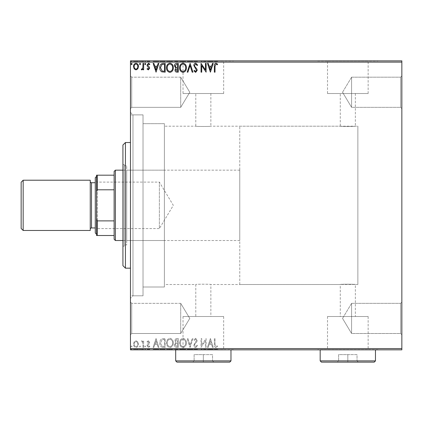 <?xml version="1.0" encoding="UTF-8"?>
<svg xmlns="http://www.w3.org/2000/svg" width="423" height="423" viewBox="0 0 423 423"><rect width="100%" height="100%" fill="white"/><g stroke="black" fill="none" stroke-linecap="round" stroke-linejoin="round"><path stroke-width="0.32" stroke-dasharray="2.12 1.59" d="M130.458 112.365L132.975 114.882L132.975 295.809L143.027 295.809L130.458 295.809L130.458 114.882L143.027 114.882L143.027 295.809L143.027 114.882L143.027 295.809L143.027 114.882L132.975 114.882L132.975 295.809L130.458 298.321L130.458 112.365L130.458 298.321M400.592 333.498L401.85 334.757L401.85 302.091L401.85 334.757L401.85 302.091L401.85 334.757L400.592 333.498L400.592 303.344L401.85 302.091L400.592 303.344L400.592 333.498L400.592 303.344L400.592 333.498L351.592 333.498L351.592 303.344L400.592 303.344L351.592 303.344L351.592 333.498L400.592 333.498M342.535 318.424L351.592 303.344L351.592 333.498L351.592 303.344L342.535 318.424L351.592 333.498L342.535 318.424M400.592 107.342L401.85 108.6L401.85 75.928L401.85 108.6L401.85 75.928L401.85 108.6L400.592 107.342L400.592 77.187L401.85 75.928L400.592 77.187L400.592 107.342L400.592 77.187L400.592 107.342L351.592 107.342L351.592 77.187L400.592 77.187L351.592 77.187L351.592 107.342L400.592 107.342M342.535 92.267L351.592 77.187L351.592 107.342L351.592 77.187L342.535 92.267L351.592 107.342L342.535 92.267M131.717 107.342L130.458 108.6L130.458 75.928L130.458 108.6L130.458 75.928L130.458 108.6L131.717 107.342L131.717 77.187L130.458 75.928L131.717 77.187L131.717 107.342L131.717 77.187L131.717 107.342L180.716 107.342L131.717 107.342M131.717 333.498L130.458 334.757L130.458 302.091L130.458 334.757L130.458 302.091L130.458 334.757L131.717 333.498L131.717 303.344L130.458 302.091L131.717 303.344L131.717 333.498L131.717 303.344L131.717 333.498L180.716 333.498L131.717 333.498M239.772 284.499L239.772 126.186L239.772 284.499L357.874 284.499L357.874 126.186L357.874 284.499L355.362 284.499L355.362 316.515L340.282 316.515L340.282 284.499C339.817 284.108 355.817 284.108 355.362 284.499C355.828 284.108 339.822 284.108 340.282 284.499L210.871 284.499C211.341 284.108 195.331 284.108 195.796 284.499C195.326 284.108 211.326 284.108 210.871 284.499L210.871 316.515L195.796 316.515L210.871 316.515M239.772 126.186L357.874 126.186L357.874 284.499L357.874 126.186L355.362 126.186C355.833 126.577 339.828 126.577 340.282 126.186L210.871 126.186C211.341 126.577 195.341 126.577 195.796 126.186L164.383 126.186L164.383 284.499L195.796 284.499L195.796 316.515M340.282 316.515L355.362 316.515M223.651 316.515L183.016 316.515L223.651 316.515L223.651 349.583L183.016 349.583L223.651 349.583M183.016 316.515L183.016 349.583M368.142 316.515L327.508 316.515L368.142 316.515L368.142 349.583L327.508 349.583L368.142 349.583M327.508 316.515L327.508 349.583M377.977 349.583L317.668 349.583L377.977 349.832M233.485 349.583L173.176 349.583L233.485 349.832M355.362 93.52L355.362 126.186C355.828 126.577 339.817 126.577 340.282 126.186L340.282 93.52L355.362 93.52L340.282 93.52M210.871 93.52L210.871 126.186C211.336 126.577 195.326 126.577 195.796 126.186L195.796 93.52L210.871 93.52L195.796 93.52M327.508 93.52L368.142 93.52L327.508 93.52L327.508 61.102L368.142 61.102L327.508 61.102M368.142 93.52L368.142 61.102M183.016 93.52L223.651 93.52L183.016 93.52L183.016 61.102L223.651 61.102L183.016 61.102M223.651 93.52L223.651 61.102M173.176 61.102L233.485 61.102L173.176 60.854M317.668 61.102L377.977 61.102L317.668 60.854M180.716 303.344L131.717 303.344L180.716 303.344L180.716 333.498L180.716 303.344L180.716 333.498L180.716 303.344L189.779 318.424L180.716 333.498L189.779 318.424L180.716 303.344M180.716 77.187L131.717 77.187L180.716 77.187L180.716 107.342L180.716 77.187L180.716 107.342L180.716 77.187L189.779 92.267L180.716 107.342L189.779 92.267L180.716 77.187M164.383 287.011L143.027 287.011L143.027 123.675L143.027 287.011L143.027 123.675L143.027 287.011L164.383 287.011L164.383 123.675L143.027 123.675L164.383 123.675L164.383 287.011M137.808 341.847L135.984 340.779L134.16 341.842L133.504 344.126C133.488 345.945 134.313 347.05 135.984 347.431C137.655 347.05 138.485 345.951 138.464 344.126L137.808 341.847L135.984 340.779L134.16 341.842L133.504 344.126C133.488 345.945 134.313 347.05 135.984 347.431C137.655 347.05 138.485 345.951 138.464 344.126L137.808 341.847M143.651 347.32L143.651 340.896L142.974 340.896L142.974 341.842L141.8 340.779L141.282 341.001L141.605 341.684L141.911 341.573L142.868 342.953L142.974 347.32L143.651 347.32L143.651 340.896L142.974 340.896L142.974 341.842L141.8 340.779L141.282 341.001L142.868 342.953L142.974 347.32L143.651 347.32M148.341 340.779L147.035 341.694L147.431 342.244L148.299 341.573L148.954 342.434L147.257 344.581L147.035 345.575L148.462 347.431L149.853 346.564L149.467 345.966L148.536 346.643L147.712 345.612L149.414 343.455L149.631 342.466L148.341 340.779L147.035 341.694L147.431 342.244L148.299 341.573L148.954 342.434L147.257 344.581L147.035 345.575L148.462 347.431L149.853 346.564L149.467 345.966L148.536 346.643L147.712 345.612L149.414 343.455L149.631 342.466L148.341 340.779M163.146 347.32L165.187 347.32L165.187 338.527L161.766 338.844C160.338 339.833 159.672 341.229 159.778 343.032C159.677 345.57 160.798 347.003 163.146 347.32L165.187 347.32L165.187 338.527L161.766 338.844C160.338 339.833 159.672 341.229 159.778 343.032C159.677 345.57 160.798 347.003 163.146 347.32M178.268 347.32L178.268 338.527L177.026 338.527C175.688 338.59 175.011 339.32 175 340.705L175.825 342.577L174.435 344.824C174.445 346.278 175.138 347.109 176.513 347.32L178.268 347.32L178.268 338.527L177.026 338.527C175.688 338.59 175.011 339.32 175 340.705L175.825 342.577L174.435 344.824C174.445 346.278 175.138 347.109 176.513 347.32L178.268 347.32M190.107 347.32L192.925 338.527L192.19 338.527L190.054 345.2L187.912 338.527L187.178 338.527L189.996 347.32L192.925 338.527L192.19 338.527L190.054 345.2L187.912 338.527L187.178 338.527L190.107 347.32M205.446 347.32L206.117 347.32L206.117 338.527L201.723 345.083L201.723 338.527L201.047 338.527L201.047 347.32L205.446 340.779L205.446 347.32L206.117 347.32L206.117 338.527L201.723 345.083L201.723 338.527L201.047 338.527L201.047 347.32L205.446 340.779L205.446 347.32M215.027 344.375L215.027 338.527L214.35 338.527L214.35 344.465C214.08 346.062 214.614 347.087 215.957 347.547L217.623 346.532L217.279 345.855L215.968 346.643L215.027 344.375L215.027 338.527L214.35 338.527L214.35 344.465C214.08 346.062 214.614 347.087 215.957 347.547L217.623 346.532L217.279 345.855L215.968 346.643L215.027 344.375M401.85 348.578L130.458 348.578L130.458 349.832L401.85 349.832L401.85 60.854L130.458 60.854L130.458 62.112L401.85 62.112M130.458 348.578L130.458 62.112M210.405 338.527L207.471 347.32L208.211 347.32L209.115 344.502L211.585 344.502L212.489 347.32L213.224 347.32L210.405 338.527L207.471 347.32L208.211 347.32L209.115 344.502L211.585 344.502L212.489 347.32L213.224 347.32L210.405 338.527M195.685 347.547L197.663 345.623L197.113 345.179L195.738 346.643L194.506 345.152L194.728 344.29L196.864 341.694L197.213 340.351L195.643 338.3L193.94 339.791L194.469 340.33L195.648 339.204L196.536 340.314L193.829 345.168C193.84 346.485 194.458 347.278 195.685 347.547L197.663 345.623L197.113 345.179L195.738 346.643L194.506 345.152L194.728 344.29L196.864 341.694L197.213 340.351L195.643 338.3L193.94 339.791L194.469 340.33L195.648 339.204L196.536 340.314L193.829 345.168C193.84 346.485 194.458 347.278 195.685 347.547M186.39 342.963C186.437 340.452 185.322 338.897 183.048 338.3C180.721 338.844 179.579 340.383 179.622 342.921C179.579 345.432 180.7 346.971 182.995 347.547C185.29 346.992 186.421 345.464 186.39 342.963C186.437 340.452 185.322 338.897 183.048 338.3C180.721 338.844 179.579 340.383 179.622 342.921C179.579 345.432 180.7 346.971 182.995 347.547C185.29 346.992 186.421 345.464 186.39 342.963M173.308 342.963C173.356 340.452 172.246 338.897 169.967 338.3C167.64 338.844 166.498 340.383 166.54 342.921C166.498 345.432 167.624 346.971 169.914 347.547C172.209 346.992 173.34 345.464 173.308 342.963C173.356 340.452 172.246 338.897 169.967 338.3C167.64 338.844 166.498 340.383 166.54 342.921C166.498 345.432 167.624 346.971 169.914 347.547C172.209 346.992 173.34 345.464 173.308 342.963M156.055 338.527L153.126 347.32L153.861 347.32L154.765 344.502L157.234 344.502L158.139 347.32L158.874 347.32L156.055 338.527L153.126 347.32L153.861 347.32L154.765 344.502L157.234 344.502L158.139 347.32L158.874 347.32L156.055 338.527M145.792 346.701L145.232 345.966L144.666 346.701L145.232 347.431L145.792 346.701L145.232 345.966L144.666 346.701L145.232 347.431L145.792 346.701M140.61 346.701L140.045 345.966L139.479 346.701L140.045 347.431L140.61 346.701L140.045 345.966L139.479 346.701L140.045 347.431L140.61 346.701M132.15 346.701L131.59 345.966L131.024 346.701L131.59 347.431L132.15 346.701L131.59 345.966L131.024 346.701L131.59 347.431L132.15 346.701M137.808 349.832L133.504 349.832L138.464 349.832L137.808 349.832L137.808 349.329L135.984 349.329L135.984 349.832L134.181 349.832L137.787 349.832L135.984 349.832L135.984 349.329L134.16 349.329L134.16 349.832L134.181 349.329L133.504 349.329L133.504 349.832M143.651 349.832L141.282 349.832L143.651 349.832L143.651 349.329L143.651 349.832M148.341 349.832L149.853 349.832L147.712 349.832L149.631 349.832L148.341 349.832L148.341 349.329L147.035 349.329L147.035 349.832L147.035 349.329L147.431 349.329L147.431 349.832M163.146 349.832L159.778 349.832L163.146 349.832L163.146 349.329L165.187 349.329L165.187 349.832L165.187 349.329L161.766 349.329L161.766 349.832M178.268 349.832L174.435 349.832L178.268 349.832L178.268 349.329L178.268 349.832M190.107 349.832L187.178 349.832L190.107 349.832L190.107 349.329L192.925 349.329L192.925 349.832M205.975 349.329L201.047 349.329L205.446 349.329L205.446 349.832L201.047 349.832L205.446 349.832L205.446 349.329L206.117 349.329L205.975 349.832M215.027 349.832L217.623 349.832L215.027 349.832L215.027 349.329L215.027 349.832M210.405 349.832L207.471 349.832L213.224 349.832L210.405 349.832L210.405 349.329L210.294 349.832M195.685 349.832L197.663 349.832L193.829 349.832L195.685 349.832L195.685 349.329L197.663 349.329L197.663 349.832M186.39 349.832L179.622 349.832L186.39 349.832L186.39 349.329L183.048 349.329L183.048 349.832M173.308 349.832L166.54 349.832L173.308 349.832L173.308 349.329L169.967 349.329L169.967 349.832M156.055 349.832L153.126 349.832L158.874 349.832L156.055 349.832L156.055 349.329L155.944 349.832M145.792 349.832L144.666 349.832L145.792 349.832L145.792 349.329L145.232 349.329L145.232 349.832L145.232 349.329L144.666 349.329L144.666 349.832M140.61 349.832L139.479 349.832L140.61 349.832L140.61 349.329L140.045 349.329L140.045 349.832L140.045 349.329L139.479 349.329L139.479 349.832M132.15 349.832L131.024 349.832L132.15 349.832L132.15 349.329L131.59 349.329L131.59 349.832L131.59 349.329L131.024 349.329L131.024 349.832M137.808 60.854L133.504 60.854L138.464 60.854L137.808 60.854L137.808 61.356L135.984 61.356L135.984 60.854L134.181 60.854L137.787 60.854L135.984 60.854L135.984 61.356L134.16 61.356L134.16 60.854L134.181 61.356L133.504 61.356L133.504 60.854M143.651 60.854L141.282 60.854L143.651 60.854L143.651 61.356L143.651 60.854M148.341 60.854L149.853 60.854L147.712 60.854L149.631 60.854L148.341 60.854L148.341 61.356L147.035 61.356L147.035 60.854L147.035 61.356L147.431 61.356L147.431 60.854M163.146 60.854L159.778 60.854L163.146 60.854L163.146 61.356L165.187 61.356L165.187 60.854L165.187 61.356L161.766 61.356L161.766 60.854M178.268 60.854L174.435 60.854L178.268 60.854L178.268 61.356L178.268 60.854M190.107 60.854L187.178 60.854L190.107 60.854L190.107 61.356L192.925 61.356L192.925 60.854M205.975 61.356L201.047 61.356L205.446 61.356L205.446 60.854L201.047 60.854L205.446 60.854L205.446 61.356L206.117 61.356L205.975 60.854M215.027 60.854L217.623 60.854L215.027 60.854L215.027 61.356L215.027 60.854M210.405 60.854L207.471 60.854L213.224 60.854L210.405 60.854L210.405 61.356L210.294 60.854M195.685 60.854L197.663 60.854L193.829 60.854L195.685 60.854L195.685 61.356L197.663 61.356L197.663 60.854M186.39 60.854L179.622 60.854L186.39 60.854L186.39 61.356L183.048 61.356L183.048 60.854M173.308 60.854L166.54 60.854L173.308 60.854L173.308 61.356L169.967 61.356L169.967 60.854M156.055 60.854L153.126 60.854L158.874 60.854L156.055 60.854L156.055 61.356L155.944 60.854M145.792 60.854L144.666 60.854L145.792 60.854L145.792 61.356L145.232 61.356L145.232 60.854L145.232 61.356L144.666 61.356L144.666 60.854M140.61 60.854L139.479 60.854L140.61 60.854L140.61 61.356L140.045 61.356L140.045 60.854L140.045 61.356L139.479 61.356L139.479 60.854M132.15 60.854L131.024 60.854L132.15 60.854L132.15 61.356L131.59 61.356L131.59 60.854L131.59 61.356L131.024 61.356L131.024 60.854M164.383 284.499L164.383 126.186M214.35 61.356L215.957 61.356L214.35 61.356L214.35 60.854M217.623 61.356L215.968 61.356L215.957 60.854L215.968 61.356L217.623 61.356L217.623 60.854M217.279 61.356L217.279 60.854M216.412 61.356L216.412 60.854M210.294 61.356L207.471 61.356L207.471 60.854M207.471 61.356L208.211 61.356L208.211 60.854M208.211 61.356L209.115 61.356L209.115 60.854M209.115 61.356L211.585 61.356L211.585 60.854M211.585 61.356L212.489 61.356L212.489 60.854M212.489 61.356L213.224 61.356L213.224 60.854M213.224 61.356L210.405 61.356M209.401 61.356L211.294 61.356L209.401 61.356L209.401 60.854L211.294 60.854L209.401 60.854M210.353 61.356L210.353 60.854M211.294 61.356L211.294 60.854M201.723 61.356L201.723 60.854L201.723 61.356M201.047 61.356L201.047 60.854L201.047 61.356M201.2 61.356L201.2 60.854M197.663 61.356L197.113 61.356L197.113 60.854M197.113 61.356L195.738 61.356L195.738 60.854M195.738 61.356L194.506 61.356L194.506 60.854M194.506 61.356L194.728 60.854M194.728 61.356L196.864 61.356L196.864 60.854M196.864 61.356L197.213 61.356L197.213 60.854M197.213 61.356L195.643 61.356L195.643 60.854L195.648 61.356L193.94 61.356L193.94 60.854M193.94 61.356L194.469 61.356L194.469 60.854M194.469 61.356L196.536 61.356L196.536 60.854M196.536 61.356L196.129 61.356L196.129 60.854M196.129 61.356L195.294 61.356L195.294 60.854M195.294 61.356L193.829 61.356L193.829 60.854M193.829 61.356L195.685 61.356M192.925 61.356L192.19 61.356L192.19 60.854M192.19 61.356L190.054 61.356L190.054 60.854M190.054 61.356L187.912 61.356L187.912 60.854M187.912 61.356L187.178 61.356L187.178 60.854M187.178 61.356L189.996 61.356L189.996 60.854M183.048 61.356L179.622 61.356L179.622 60.854M179.622 61.356L182.995 61.356L182.995 60.854M182.995 61.356L186.39 61.356M183.016 61.356L180.298 61.356L185.713 61.356L180.298 60.854L185.713 60.854L183.016 60.854L183.016 61.356M180.298 61.356L180.298 60.854M185.713 61.356L185.713 60.854M175 61.356L178.268 61.356L175 61.356L175 60.854M175.825 61.356L175.825 60.854M174.435 61.356L174.435 60.854M176.513 61.356L176.513 60.854M176.174 61.356L177.591 61.356L175.111 61.356L176.174 61.356L176.174 60.854L177.591 60.854L176.174 60.854M175.677 61.356L177.591 61.356L175.677 61.356L175.677 60.854M176.893 61.356L176.893 60.854M177.591 61.356L177.591 60.854L177.591 61.356M177.248 61.356L177.248 60.854M175.111 61.356L175.111 60.854M176.819 61.356L176.819 60.854M169.967 61.356L166.54 61.356L166.54 60.854M166.54 61.356L169.914 61.356L169.914 60.854M169.914 61.356L173.308 61.356M169.935 61.356L167.217 61.356L172.632 61.356L167.217 60.854L172.632 60.854L169.935 60.854L169.935 61.356M167.217 61.356L167.217 60.854M172.632 61.356L172.632 60.854M161.766 61.356L159.778 61.356L159.778 60.854M159.778 61.356L163.146 61.356M164.071 61.356L160.454 61.356L164.071 61.356L164.071 60.854L164.51 60.854L160.454 60.854L164.071 60.854M164.51 61.356L164.51 60.854L164.51 61.356M162.12 61.356L162.12 60.854M160.454 61.356L160.454 60.854M161.977 61.356L161.977 60.854M155.944 61.356L153.126 61.356L153.126 60.854M153.126 61.356L153.861 61.356L153.861 60.854M153.861 61.356L154.765 61.356L154.765 60.854M154.765 61.356L157.234 61.356L157.234 60.854M157.234 61.356L158.139 61.356L158.139 60.854M158.139 61.356L158.874 61.356L158.874 60.854M158.874 61.356L156.055 61.356M155.051 61.356L156.944 61.356L155.051 61.356L155.051 60.854L156.944 60.854L155.051 60.854M156.002 61.356L156.002 60.854M156.944 61.356L156.944 60.854M147.431 61.356L148.299 61.356L148.299 60.854M148.299 61.356L148.954 61.356L148.954 60.854M148.954 61.356L148.79 60.854M148.79 61.356L147.257 61.356L147.257 60.854M147.257 61.356L148.462 61.356L148.462 60.854M148.462 61.356L149.853 61.356L149.853 60.854M149.853 61.356L149.467 61.356L149.467 60.854M149.467 61.356L148.536 61.356L148.536 60.854M148.536 61.356L147.712 61.356L147.712 60.854M147.712 61.356L147.87 60.854M147.87 61.356L148.595 61.356L148.595 60.854M148.595 61.356L149.414 61.356L149.414 60.854M149.414 61.356L149.631 60.854M149.631 61.356L148.341 61.356M144.666 61.356L145.792 61.356M141.8 61.356L143.651 61.356L142.974 61.356L142.974 60.854L142.974 61.356L141.8 61.356L141.8 60.854M141.282 61.356L141.282 60.854M141.605 61.356L141.605 60.854M141.911 61.356L141.911 60.854M142.868 61.356L142.868 60.854M142.974 61.356L142.974 60.854M139.479 61.356L140.61 61.356M133.504 61.356L138.464 61.356L138.464 60.854M138.464 61.356L137.808 61.356M135.984 61.356L134.181 61.356L137.787 61.356L135.984 61.356L135.984 60.854L135.984 61.356M137.787 61.356L137.787 60.854M131.024 61.356L132.15 61.356M215.027 66.311L215.027 72.164L214.35 72.164L214.35 66.221C214.08 64.624 214.614 63.598 215.957 63.143L217.623 64.153L217.279 64.83L215.968 64.042L215.027 66.311M210.405 72.164L207.471 63.365L208.211 63.365L209.115 66.184L211.585 66.184L212.489 63.365L213.224 63.365L210.405 72.164M209.401 67.088L210.353 70.038L211.294 67.088L209.401 67.088M205.446 63.365L206.117 63.365L206.117 72.164L201.723 65.602L201.723 72.164L201.047 72.164L201.047 63.365L205.446 69.911L205.446 63.365M195.685 63.143L197.663 65.063L197.113 65.507L195.738 64.042L194.506 65.533L194.728 66.395L196.864 68.997L197.213 70.334L195.643 72.386L193.94 70.9L194.469 70.355L195.648 71.487L196.536 70.371L193.829 65.523C193.84 64.201 194.458 63.408 195.685 63.143M190.107 63.365L192.925 72.164L192.19 72.164L190.054 65.491L187.912 72.164L187.178 72.164L190.107 63.365M186.39 67.728C186.437 70.234 185.322 71.788 183.048 72.386C180.721 71.847 179.579 70.303 179.622 67.77C179.579 65.253 180.7 63.714 182.995 63.143C185.29 63.693 186.421 65.221 186.39 67.728M183.016 64.042C181.16 64.497 180.256 65.739 180.298 67.77C180.267 69.779 181.171 71.022 183.016 71.487C184.856 70.995 185.75 69.747 185.713 67.728C185.745 65.729 184.846 64.497 183.016 64.042M178.268 63.365L178.268 72.164L177.026 72.164C175.688 72.095 175.011 71.371 175 69.98L175.825 68.108L174.435 65.861C174.445 64.412 175.138 63.577 176.513 63.365L178.268 63.365M176.174 67.437L177.591 67.537L177.591 64.27L176.819 64.27L175.111 65.861L176.174 67.437M175.677 69.964L176.893 71.26L177.591 71.26L177.591 68.441L175.677 69.964M173.308 67.728C173.356 70.234 172.246 71.788 169.967 72.386C167.64 71.847 166.498 70.303 166.54 67.77C166.498 65.253 167.624 63.714 169.914 63.143C172.209 63.693 173.34 65.221 173.308 67.728M169.935 64.042C168.079 64.497 167.175 65.739 167.217 67.77C167.185 69.779 168.09 71.022 169.935 71.487C171.775 70.995 172.674 69.747 172.632 67.728C172.663 65.729 171.764 64.497 169.935 64.042M163.146 63.365L165.187 63.365L165.187 72.164L161.766 71.847C160.338 70.853 159.672 69.457 159.778 67.654C159.677 65.116 160.798 63.688 163.146 63.365M164.071 71.26L164.51 71.26L164.51 64.27L161.977 64.492L160.454 67.654L162.12 71.011L164.071 71.26M156.055 72.164L153.126 63.365L153.861 63.365L154.765 66.184L157.234 66.184L158.139 63.365L158.874 63.365L156.055 72.164M155.051 67.088L156.002 70.038L156.944 67.088L155.051 67.088M148.341 69.906L147.035 68.991L147.431 68.441L148.299 69.118L148.954 68.251L147.257 66.104L147.035 65.11L148.462 63.254L149.853 64.122L149.467 64.719L148.536 64.042L147.712 65.079L149.414 67.231L149.631 68.219L148.341 69.906M145.792 63.984L145.232 64.719L144.666 63.984L145.232 63.254L145.792 63.984M143.651 63.365L143.651 69.795L142.974 69.795L142.974 68.849L141.8 69.906L141.282 69.684L141.605 69.002L141.911 69.118L142.868 67.733L142.974 63.365L143.651 63.365M140.61 63.984L140.045 64.719L139.479 63.984L140.045 63.254L140.61 63.984M137.808 68.843L135.984 69.906L134.16 68.849L133.504 66.564C133.488 64.74 134.313 63.635 135.984 63.254C137.655 63.635 138.485 64.735 138.464 66.564L137.808 68.843M135.984 64.042C134.752 64.359 134.149 65.195 134.181 66.559C134.154 67.923 134.752 68.775 135.984 69.118C137.216 68.775 137.819 67.923 137.787 66.559C137.819 65.195 137.216 64.359 135.984 64.042M132.15 63.984L131.59 64.719L131.024 63.984L131.59 63.254L132.15 63.984M214.35 349.329L215.957 349.329L214.35 349.329L214.35 349.832M217.623 349.329L215.968 349.329L215.957 349.832L215.968 349.329L217.623 349.329L217.623 349.832M217.279 349.329L217.279 349.832M216.412 349.329L216.412 349.832M210.294 349.329L207.471 349.329L207.471 349.832M207.471 349.329L208.211 349.329L208.211 349.832M208.211 349.329L209.115 349.329L209.115 349.832M209.115 349.329L211.585 349.329L211.585 349.832M211.585 349.329L212.489 349.329L212.489 349.832M212.489 349.329L213.224 349.329L213.224 349.832M213.224 349.329L210.405 349.329M209.401 349.329L211.294 349.329L209.401 349.329L209.401 349.832L211.294 349.832L209.401 349.832M210.353 349.329L210.353 349.832M211.294 349.329L211.294 349.832M201.723 349.329L201.723 349.832L201.723 349.329M201.047 349.329L201.047 349.832L201.047 349.329M201.2 349.329L201.2 349.832M197.663 349.329L197.113 349.329L197.113 349.832M197.113 349.329L195.738 349.329L195.738 349.832M195.738 349.329L194.506 349.329L194.506 349.832M194.506 349.329L194.728 349.832M194.728 349.329L196.864 349.329L196.864 349.832M196.864 349.329L197.213 349.329L197.213 349.832M197.213 349.329L195.643 349.329L195.643 349.832L195.648 349.329L193.94 349.329L193.94 349.832M193.94 349.329L194.469 349.329L194.469 349.832M194.469 349.329L196.536 349.329L196.536 349.832M196.536 349.329L196.129 349.329L196.129 349.832M196.129 349.329L195.294 349.329L195.294 349.832M195.294 349.329L193.829 349.329L193.829 349.832M193.829 349.329L195.685 349.329M192.925 349.329L192.19 349.329L192.19 349.832M192.19 349.329L190.054 349.329L190.054 349.832M190.054 349.329L187.912 349.329L187.912 349.832M187.912 349.329L187.178 349.329L187.178 349.832M187.178 349.329L189.996 349.329L189.996 349.832M183.048 349.329L179.622 349.329L179.622 349.832M179.622 349.329L182.995 349.329L182.995 349.832M182.995 349.329L186.39 349.329M183.016 349.329L180.298 349.329L185.713 349.329L180.298 349.832L185.713 349.832L183.016 349.832L183.016 349.329M180.298 349.329L180.298 349.832M185.713 349.329L185.713 349.832M175 349.329L178.268 349.329L175 349.329L175 349.832M175.825 349.329L175.825 349.832M174.435 349.329L174.435 349.832M176.513 349.329L176.513 349.832M176.174 349.329L177.591 349.329L175.111 349.329L176.174 349.329L176.174 349.832L177.591 349.832L176.174 349.832M175.677 349.329L177.591 349.329L175.677 349.329L175.677 349.832M176.893 349.329L176.893 349.832M177.591 349.329L177.591 349.832L177.591 349.329M177.248 349.329L177.248 349.832M175.111 349.329L175.111 349.832M176.819 349.329L176.819 349.832M169.967 349.329L166.54 349.329L166.54 349.832M166.54 349.329L169.914 349.329L169.914 349.832M169.914 349.329L173.308 349.329M169.935 349.329L167.217 349.329L172.632 349.329L167.217 349.832L172.632 349.832L169.935 349.832L169.935 349.329M167.217 349.329L167.217 349.832M172.632 349.329L172.632 349.832M161.766 349.329L159.778 349.329L159.778 349.832M159.778 349.329L163.146 349.329M164.071 349.329L160.454 349.329L164.071 349.329L164.071 349.832L164.51 349.832L160.454 349.832L164.071 349.832M164.51 349.329L164.51 349.832L164.51 349.329M162.12 349.329L162.12 349.832M160.454 349.329L160.454 349.832M161.977 349.329L161.977 349.832M155.944 349.329L153.126 349.329L153.126 349.832M153.126 349.329L153.861 349.329L153.861 349.832M153.861 349.329L154.765 349.329L154.765 349.832M154.765 349.329L157.234 349.329L157.234 349.832M157.234 349.329L158.139 349.329L158.139 349.832M158.139 349.329L158.874 349.329L158.874 349.832M158.874 349.329L156.055 349.329M155.051 349.329L156.944 349.329L155.051 349.329L155.051 349.832L156.944 349.832L155.051 349.832M156.002 349.329L156.002 349.832M156.944 349.329L156.944 349.832M147.431 349.329L148.299 349.329L148.299 349.832M148.299 349.329L148.954 349.329L148.954 349.832M148.954 349.329L148.79 349.832M148.79 349.329L147.257 349.329L147.257 349.832M147.257 349.329L148.462 349.329L148.462 349.832M148.462 349.329L149.853 349.329L149.853 349.832M149.853 349.329L149.467 349.329L149.467 349.832M149.467 349.329L148.536 349.329L148.536 349.832M148.536 349.329L147.712 349.329L147.712 349.832M147.712 349.329L147.87 349.832M147.87 349.329L148.595 349.329L148.595 349.832M148.595 349.329L149.414 349.329L149.414 349.832M149.414 349.329L149.631 349.832M149.631 349.329L148.341 349.329M144.666 349.329L145.792 349.329M141.8 349.329L143.651 349.329L142.974 349.329L142.974 349.832L142.974 349.329L141.8 349.329L141.8 349.832M141.282 349.329L141.282 349.832M141.605 349.329L141.605 349.832M141.911 349.329L141.911 349.832M142.868 349.329L142.868 349.832M142.974 349.329L142.974 349.832M139.479 349.329L140.61 349.329M133.504 349.329L138.464 349.329L138.464 349.832M138.464 349.329L137.808 349.329M135.984 349.329L134.181 349.329L137.787 349.329L135.984 349.329L135.984 349.832L135.984 349.329M137.787 349.329L137.787 349.832M131.024 349.329L132.15 349.329M209.401 343.598L210.353 340.647L211.294 343.598L209.401 343.598L210.353 340.647L211.294 343.598L209.401 343.598M183.016 346.643C181.16 346.188 180.256 344.946 180.298 342.916C180.267 340.906 181.171 339.669 183.016 339.204C184.856 339.69 185.75 340.943 185.713 342.958C185.745 344.962 184.846 346.188 183.016 346.643C181.16 346.188 180.256 344.946 180.298 342.916C180.267 340.906 181.171 339.669 183.016 339.204C184.856 339.69 185.75 340.943 185.713 342.958C185.745 344.962 184.846 346.188 183.016 346.643M176.174 343.254L177.591 343.148L177.591 346.421L176.819 346.421L175.111 344.824L176.174 343.254L177.591 343.148L177.591 346.421L176.819 346.421L175.111 344.824L176.174 343.254M175.677 340.721L176.893 339.426L177.591 339.426L177.591 342.244L175.677 340.721L176.893 339.426L177.591 339.426L177.591 342.244L175.677 340.721M169.935 346.643C168.079 346.188 167.175 344.946 167.217 342.916C167.185 340.906 168.09 339.669 169.935 339.204C171.775 339.69 172.674 340.943 172.632 342.958C172.663 344.962 171.764 346.188 169.935 346.643C168.079 346.188 167.175 344.946 167.217 342.916C167.185 340.906 168.09 339.669 169.935 339.204C171.775 339.69 172.674 340.943 172.632 342.958C172.663 344.962 171.764 346.188 169.935 346.643M164.071 339.426L164.51 339.426L164.51 346.421L161.977 346.194L160.454 343.032L162.12 339.674L164.51 339.426L164.51 346.421L161.977 346.194L160.454 343.032L162.12 339.674L164.071 339.426M155.051 343.598L156.002 340.647L156.944 343.598L155.051 343.598L156.002 340.647L156.944 343.598L155.051 343.598M135.984 346.643C134.752 346.331 134.149 345.491 134.181 344.132C134.154 342.767 134.752 341.911 135.984 341.573C137.216 341.911 137.819 342.762 137.787 344.132C137.819 345.491 137.216 346.326 135.984 346.643C134.752 346.331 134.149 345.491 134.181 344.132C134.154 342.767 134.752 341.911 135.984 341.573C137.216 341.911 137.819 342.762 137.787 344.132C137.819 345.491 137.216 346.326 135.984 346.643M122.924 145.036L122.924 265.655M125.435 268.166L125.435 142.519M164.383 170.162L164.383 240.523L164.383 170.162L126.689 170.162L126.689 240.523L126.689 170.162M164.383 240.523L126.689 240.523M124.177 244.922L124.177 165.763L124.177 244.922L126.689 244.922L126.689 165.763L126.689 244.922M124.177 165.763L126.689 165.763M124.177 164.51L124.177 246.175L124.177 164.51L122.924 164.51L122.924 246.175L122.924 164.51M124.177 246.175L122.924 246.175M130.458 142.519L130.458 268.166L130.458 142.519M130.458 114.882L130.458 295.809M96.534 181.345L97.29 182.102L97.29 228.589L159.36 228.589L159.36 182.102L159.36 228.589L173.324 205.345L159.36 182.102L97.29 182.102L97.29 228.589L96.534 229.34L96.534 181.345L96.534 229.34M122.924 240.523L239.772 240.523L239.772 170.162L239.772 240.523M122.924 170.162L239.772 170.162M114.125 171.421L114.125 239.265M115.384 240.523L115.384 170.162M96.534 235.5L97.29 235.5L97.29 220.885L96.534 219.162L96.534 235.5M114.125 235.5L97.29 235.5M114.125 175.191L96.534 175.191L96.534 219.162M114.125 220.885L97.29 220.885M96.534 191.524L97.29 189.8L97.29 175.191M114.125 189.8L97.29 189.8M96.534 176.444L96.534 234.242L96.534 176.444M90.252 181.472L90.252 229.213L90.252 181.472M95.281 182.725L95.281 227.96L95.281 182.725M90.252 230.472L90.252 180.214M23.159 230.472L23.159 180.214M21.15 182.223L21.15 228.462M95.281 177.702L95.281 232.983M375.465 349.832L320.179 349.583L375.465 349.583M375.465 360.888L320.179 360.888M337.353 362.146L358.292 362.146L337.353 362.146L338.612 360.888L357.038 360.888L338.612 360.888L338.612 354.606L347.822 354.606L347.822 362.146L347.822 354.606L357.038 354.606L357.038 360.888L358.292 362.146L357.038 360.888L357.038 354.606L338.612 354.606L338.612 360.888L337.353 362.146M321.438 362.146L374.207 362.146M230.974 349.832L175.693 349.583L230.974 349.583M230.974 360.888L175.693 360.888M192.862 362.146L213.805 362.146L192.862 362.146L194.12 360.888L212.547 360.888L194.12 360.888L194.12 354.606L203.331 354.606L203.331 362.146L203.331 354.606L212.547 354.606L212.547 360.888L213.805 362.146L212.547 360.888L212.547 354.606L194.12 354.606L194.12 360.888L192.862 362.146M176.946 362.146L229.721 362.146M195.849 61.356L195.849 60.854M177.026 61.356L177.026 60.854M177.253 61.356L177.253 60.854M163.86 61.356L163.86 60.854M163.786 61.356L163.786 60.854M148.113 61.356L148.113 60.854M195.849 349.329L195.849 349.832M177.026 349.329L177.026 349.832M177.253 349.329L177.253 349.832M163.86 349.329L163.86 349.832M163.786 349.329L163.786 349.832M148.113 349.329L148.113 349.832M91.511 227.96L91.511 182.725"/><path stroke-width="0.63" d="M401.85 349.832L130.458 349.832L130.458 348.578L401.85 348.578L401.85 349.832M137.808 68.843L135.984 69.906L134.16 68.849L133.504 66.564C133.488 64.74 134.313 63.635 135.984 63.254C137.655 63.635 138.485 64.735 138.464 66.564L137.808 68.843M143.651 63.365L143.651 69.795L142.974 69.795L142.974 68.849L141.8 69.906L141.282 69.684L141.605 69.002L141.911 69.118L142.868 67.733L142.974 63.365L143.651 63.365M148.341 69.906L147.035 68.991L147.431 68.441L148.299 69.118L148.954 68.251L147.257 66.104L147.035 65.11L148.462 63.254L149.853 64.122L149.467 64.719L148.536 64.042L147.712 65.079L149.414 67.231L149.631 68.219L148.341 69.906M163.146 63.365L165.187 63.365L165.187 72.164L161.766 71.847C160.338 70.853 159.672 69.457 159.778 67.654C159.677 65.116 160.798 63.688 163.146 63.365M178.268 63.365L178.268 72.164L177.026 72.164C175.688 72.095 175.011 71.371 175 69.98L175.825 68.108L174.435 65.861C174.445 64.412 175.138 63.577 176.513 63.365L178.268 63.365M190.107 63.365L192.925 72.164L192.19 72.164L190.054 65.491L187.912 72.164L187.178 72.164L190.107 63.365M205.446 63.365L206.117 63.365L206.117 72.164L201.723 65.602L201.723 72.164L201.047 72.164L201.047 63.365L205.446 69.911L205.446 63.365M215.027 66.311L215.027 72.164L214.35 72.164L214.35 66.221C214.08 64.624 214.614 63.598 215.957 63.143L217.623 64.153L217.279 64.83L215.968 64.042L215.027 66.311M130.458 62.112L130.458 60.854L401.85 60.854L401.85 62.112L130.458 62.112L130.458 348.578M401.85 62.112L401.85 348.578M210.405 72.164L207.471 63.365L208.211 63.365L209.115 66.184L211.585 66.184L212.489 63.365L213.224 63.365L210.405 72.164M195.685 63.143L197.663 65.063L197.113 65.507L195.738 64.042L194.506 65.533L194.728 66.395L196.864 68.997L197.213 70.334L195.643 72.386L193.94 70.9L194.469 70.355L195.648 71.487L196.536 70.371L193.829 65.523C193.84 64.201 194.458 63.408 195.685 63.143M186.39 67.728C186.437 70.234 185.322 71.788 183.048 72.386C180.721 71.847 179.579 70.303 179.622 67.77C179.579 65.253 180.7 63.714 182.995 63.143C185.29 63.693 186.421 65.221 186.39 67.728M173.308 67.728C173.356 70.234 172.246 71.788 169.967 72.386C167.64 71.847 166.498 70.303 166.54 67.77C166.498 65.253 167.624 63.714 169.914 63.143C172.209 63.693 173.34 65.221 173.308 67.728M156.055 72.164L153.126 63.365L153.861 63.365L154.765 66.184L157.234 66.184L158.139 63.365L158.874 63.365L156.055 72.164M145.792 63.984L145.232 64.719L144.666 63.984L145.232 63.254L145.792 63.984M140.61 63.984L140.045 64.719L139.479 63.984L140.045 63.254L140.61 63.984M132.15 63.984L131.59 64.719L131.024 63.984L131.59 63.254L132.15 63.984M209.401 67.088L210.353 70.038L211.294 67.088L209.401 67.088M180.298 67.77C180.267 69.779 181.171 71.022 183.016 71.487C184.856 70.995 185.75 69.747 185.713 67.728C185.745 65.729 184.846 64.497 183.016 64.042C181.16 64.497 180.256 65.739 180.298 67.77M176.893 71.26L177.591 71.26L177.591 68.441L175.677 69.964L176.893 71.26M177.253 67.537L177.591 67.537L177.591 64.27L176.819 64.27L175.111 65.861L176.174 67.437L177.253 67.537M167.217 67.77C167.185 69.779 168.09 71.022 169.935 71.487C171.775 70.995 172.674 69.747 172.632 67.728C172.663 65.729 171.764 64.497 169.935 64.042C168.079 64.497 167.175 65.739 167.217 67.77M164.51 71.26L164.51 64.27L161.977 64.492L160.454 67.654L162.12 71.011L164.51 71.26M155.051 67.088L156.002 70.038L156.944 67.088L155.051 67.088M134.181 66.559C134.154 67.923 134.752 68.775 135.984 69.118C137.216 68.775 137.819 67.923 137.787 66.559C137.819 65.195 137.216 64.359 135.984 64.042C134.752 64.359 134.149 65.195 134.181 66.559M125.435 142.519L125.435 268.166L122.924 265.655L122.924 145.036L125.435 142.519L130.458 142.519M125.435 268.166L130.458 268.166M115.384 240.523L114.125 239.265L114.125 171.421L115.384 170.162L115.384 240.523L122.924 240.523M115.384 170.162L122.924 170.162M114.125 235.5L96.534 235.5L96.534 175.191L97.29 175.191L97.29 189.8L96.534 191.524M96.534 219.162L97.29 220.885L97.29 235.5M114.125 220.885L97.29 220.885M114.125 189.8L97.29 189.8M114.125 175.191L97.29 175.191M21.15 228.462L21.15 182.223L23.159 180.214L23.159 230.472L21.15 228.462M96.534 234.242L95.281 232.983L95.281 177.702L96.534 176.444M95.281 182.725L91.511 182.725A1.258 1.258 0 0 1 90.252 181.472M95.281 227.96L91.511 227.96A1.258 1.258 0 0 0 90.252 229.213M23.159 180.214L90.252 180.214L90.252 230.472L23.159 230.472M375.465 360.888L374.207 362.146L321.438 362.146L320.179 360.888L375.465 360.888L375.465 349.832M320.179 360.888L320.179 349.832M230.974 360.888L229.721 362.146L176.946 362.146L175.693 360.888L230.974 360.888L230.974 349.832M175.693 360.888L175.693 349.832M91.511 182.725L91.511 227.96"/></g></svg>
